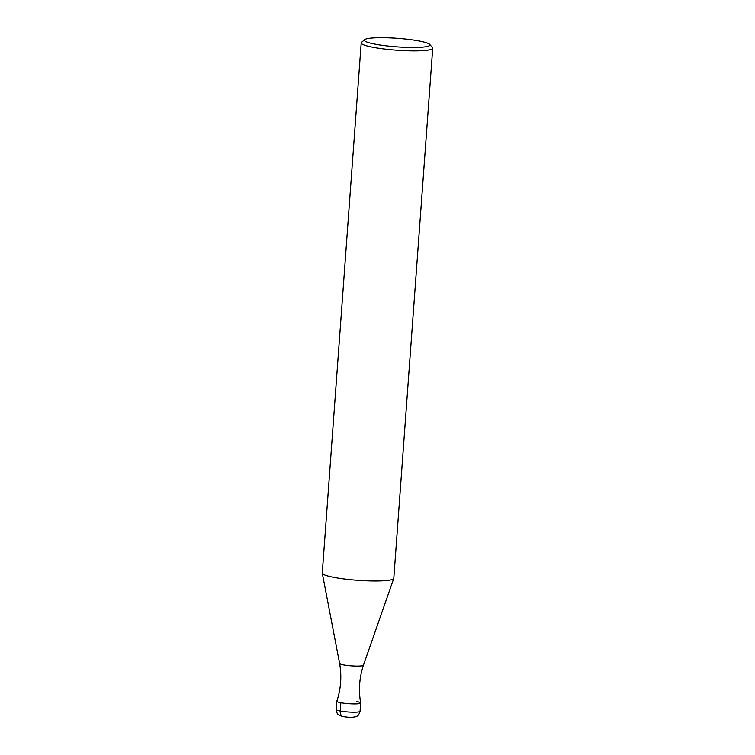 <?xml version="1.0" encoding="UTF-8"?>
<svg xmlns="http://www.w3.org/2000/svg" width="755" height="755" viewBox="0 0 755 755"><rect width="100%" height="100%" fill="white"/><g stroke="black" fill="none" stroke-linecap="round" stroke-linejoin="round"><path stroke-width="1.13" d="M340.854 702.716L340.241 710.984A11.948 1.548 -175.8 0 1 336.22 709.511L336.824 701.244A11.948 1.548 4.2 0 0 340.854 702.716A11.948 1.548 -175.8 0 0 353.774 703.887A11.948 1.548 -175.8 0 0 360.663 702.943C358.417 690.136 359.342 677.565 363.438 665.221L363.438 665.221A11.948 1.548 -175.8 0 1 356.181 666.061A11.948 1.548 -175.8 0 1 343.629 664.891A11.948 1.548 4.2 0 1 339.608 663.475A11.948 1.548 4.2 0 0 339.608 663.475C341.855 676.272 340.93 688.853 336.834 701.187A11.948 1.548 4.2 0 0 340.854 702.716A11.948 1.548 4.2 0 0 353.595 703.887A11.948 1.548 4.2 0 0 360.673 702.99A11.948 1.548 4.2 0 0 356.643 701.518M393.799 578.273A35.853 4.653 -175.8 0 1 393.761 578.434A35.853 4.653 -175.8 0 1 371.998 580.954A35.853 4.653 -175.8 0 1 334.342 577.433A35.853 4.653 4.2 0 1 322.281 573.187A35.853 4.653 4.2 0 1 322.272 573.017L361.201 42.912A35.853 4.653 4.2 0 0 373.272 47.329A35.853 4.653 -175.8 0 0 411.503 50.849A35.853 4.653 -175.8 0 0 432.728 48.169L393.799 578.273M429.718 44.413A32.871 4.266 -175.8 0 1 412.447 47.471A32.871 4.266 -175.8 0 1 375.461 44.224A32.871 4.266 4.2 0 1 364.722 39.637A32.871 4.266 4.2 0 1 385.852 37.75A32.871 4.266 4.2 0 1 418.902 40.949A32.871 4.266 -175.8 0 1 429.718 44.413L432.464 47.537A35.853 4.653 -175.8 0 1 432.728 48.169M364.722 39.637L361.56 42.327A35.853 4.653 4.2 0 0 361.201 42.912M336.22 709.511C337.23 715.504 338.448 714.268 339.703 715.513L343.091 716.561C349.914 717.543 350.452 717.212 352.962 717.193L355.784 716.684C357.124 715.627 358.106 717.156 360.059 711.267A11.948 1.548 -175.8 0 1 352.981 712.163A11.948 1.548 -175.8 0 1 340.241 710.984A5.974 3.879 100.6 0 0 343.761 716.599M363.438 665.221L393.761 578.434M339.608 663.475L322.281 573.187M360.059 711.267L360.673 702.99"/></g></svg>

